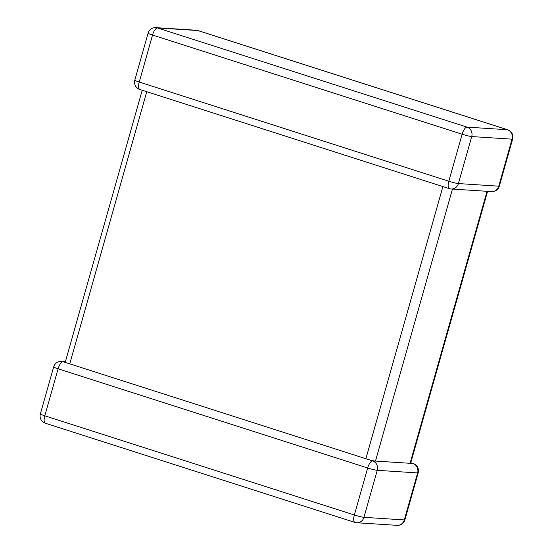 <?xml version="1.0" encoding="UTF-8"?>
<svg xmlns="http://www.w3.org/2000/svg" width="553" height="553" viewBox="0 0 553 553"><rect width="100%" height="100%" fill="white"/><g stroke="black" fill="none" stroke-linecap="round" stroke-linejoin="round"><path stroke-width="0.83" d="M365.886 458.734L63.035 361.71A7.59 2.806 107.8 0 0 58.1 368.803L44.793 415.815L354.362 514.995L367.669 467.983A7.59 2.806 -72.2 0 1 372.604 460.891L365.886 458.734L442.898 186.575M65.752 362.713L65.911 361.897M452.451 189.078L375.48 461.078L410.07 463.296L487.034 191.297M404.886 519.841A7.59 7.59 0 0 1 397.095 525.35A7.59 7.023 -86.3 0 0 404.298 519.924A7.59 0.65 15.8 0 0 404.886 519.841L418.192 472.829A7.59 0.65 15.8 0 1 417.605 472.919L377.264 470.32L363.957 517.332L404.298 519.924L417.605 472.919A7.59 7.023 -86.3 0 0 412.946 463.483L410.07 463.296M375.48 461.078L371.969 460.649M372.604 460.891A7.59 7.023 -86.3 0 1 377.264 470.32A7.59 0.65 15.8 0 1 367.669 467.983L58.1 368.803A7.59 0.65 15.8 0 1 53.669 366.922L40.362 413.927A7.59 0.65 15.8 0 0 44.793 415.815A7.59 2.806 -72.2 0 0 45.353 423.225L354.922 522.412A7.59 7.59 0 0 0 356.754 522.758A7.59 7.023 -86.3 0 0 363.957 517.332A7.59 0.65 15.8 0 1 354.362 514.995A7.59 2.806 107.8 0 0 354.922 522.412M134.808 80.171A7.59 0.65 -164.2 0 0 139.238 82.051A7.59 2.806 107.8 0 0 139.798 89.468L449.368 188.649A7.59 2.806 -72.2 0 1 448.808 181.232L462.114 134.22L152.538 35.039L139.238 82.051L448.808 181.232A7.59 0.65 -164.2 0 0 458.402 183.568L498.744 186.167L512.05 139.156L471.709 136.563L458.402 183.568A7.59 7.023 -86.3 0 1 451.2 188.995L491.541 191.587A7.59 7.023 -86.3 0 0 498.744 186.167A7.59 0.65 -164.2 0 0 499.331 186.078L512.638 139.073A7.59 0.65 -164.2 0 1 512.05 139.156A7.59 7.023 -86.3 0 0 507.391 129.727L197.815 30.539L157.481 27.947L467.05 127.128L507.391 129.727A7.59 2.806 107.8 0 1 507.647 129.775L198.078 30.588A7.59 7.59 0 0 0 196.246 30.242L155.905 27.65A7.59 7.59 0 0 0 148.114 33.159L134.808 80.171A7.59 7.59 0 0 0 139.798 89.468M449.624 188.697A7.59 2.806 -72.2 0 1 449.368 188.649A7.59 7.59 0 0 0 451.2 188.995A7.59 7.023 -86.3 0 1 449.624 188.697M146.766 91.701L69.754 363.86M196.246 30.242A7.59 7.023 -86.3 0 1 197.815 30.539A7.59 2.806 -72.2 0 1 198.078 30.588M148.114 33.159A7.59 0.65 -164.2 0 0 152.538 35.039A7.59 2.806 -72.2 0 1 157.481 27.947A7.59 7.023 -86.3 0 0 155.905 27.65M467.05 127.128A7.59 2.806 107.8 0 0 462.114 134.22A7.59 0.65 -164.2 0 0 471.709 136.563A7.59 7.023 -86.3 0 0 467.05 127.128M355.185 522.461A7.59 7.023 -86.3 0 0 356.754 522.758L397.095 525.35M418.192 472.829A7.59 7.59 0 0 0 413.202 463.532A7.59 2.806 107.8 0 0 412.946 463.483M63.035 361.71A7.59 7.023 -86.3 0 0 61.459 361.413A7.59 7.59 0 0 0 53.669 366.922M512.638 139.073A7.59 7.59 0 0 0 507.647 129.775M491.541 191.587A7.59 7.59 0 0 0 499.331 186.078M413.202 463.532L410.782 462.757M40.362 413.927A7.59 7.59 0 0 0 45.353 423.225M65.413 361.662L61.459 361.413M65.316 361.994L142.218 90.243M410.651 463.234L487.587 191.338"/></g></svg>
